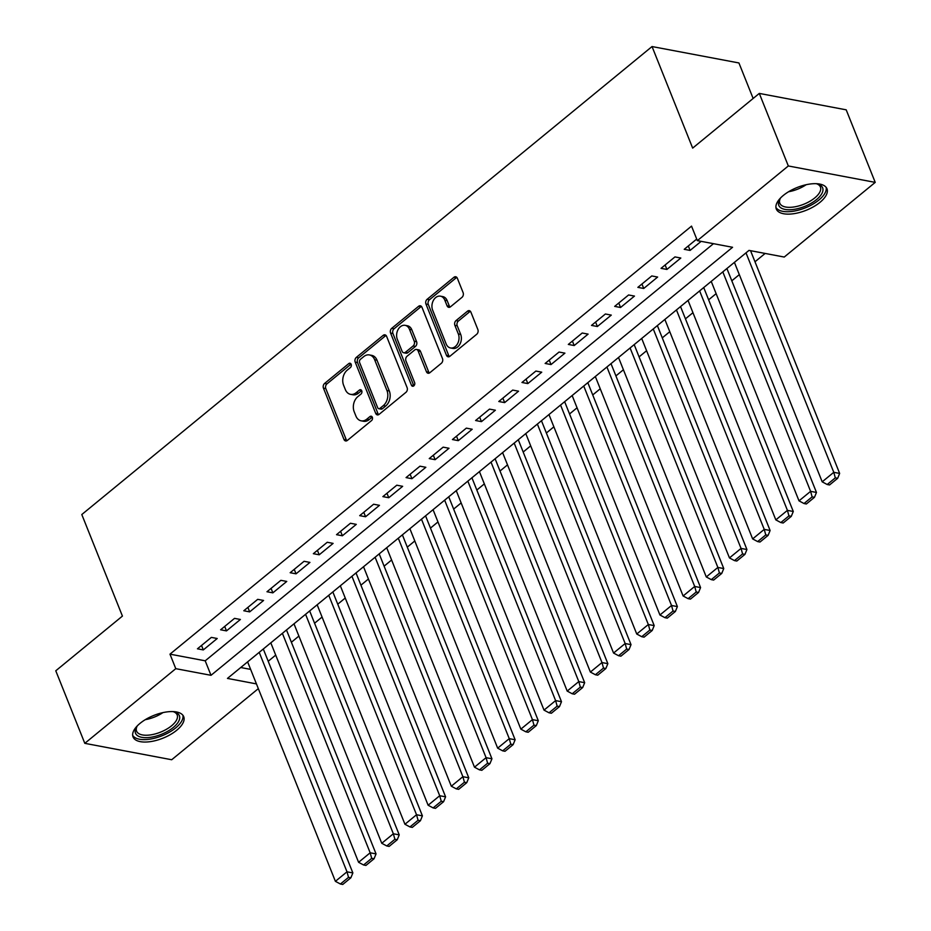 <?xml version="1.0" encoding="UTF-8"?>
<svg xmlns="http://www.w3.org/2000/svg" width="931" height="931" viewBox="0 0 931 931"><rect width="100%" height="100%" fill="white"/><g stroke="black" fill="none" stroke-linecap="round" stroke-linejoin="round"><path stroke-width="1.4" d="M351.162 364.289A2.409 1.757 -79.3 0 0 350.009 363.23A2.409 1.757 -79.3 0 0 348.764 363.602L324.593 383.444A3.433 2.502 -79.3 0 0 323.453 388.157L343.958 439.42A3.433 2.502 -79.3 0 0 345.599 440.933A3.433 2.502 -79.3 0 0 347.379 440.41L371.55 420.568A2.409 1.757 -79.3 0 0 372.342 417.263A2.409 1.757 -79.3 0 0 371.201 416.215A2.409 1.757 -79.3 0 0 369.956 416.576L366.826 419.148A10.986 8.018 -79.3 0 1 361.147 420.824A10.986 8.018 -79.3 0 1 355.898 416.006L354.187 411.735A10.986 8.018 -79.3 0 1 357.83 396.641L360.96 394.081A2.409 1.757 -79.3 0 0 361.752 390.776A2.409 1.757 -79.3 0 0 360.6 389.717A2.409 1.757 -79.3 0 0 359.366 390.089L356.236 392.661A10.986 8.018 -79.3 0 1 350.545 394.337A10.986 8.018 -79.3 0 1 345.308 389.519L343.597 385.248A10.986 8.018 -79.3 0 1 347.228 370.154L350.359 367.582A2.409 1.757 -79.3 0 0 351.162 364.289M819.955 202.364A27.29 12.254 -21.8 0 1 794.015 213.665A27.29 12.254 -21.8 0 1 776.303 209.033A27.29 12.254 -21.8 0 1 783.32 195.44A27.29 12.254 -21.8 0 1 809.248 184.14A27.29 12.254 -21.8 0 1 826.972 188.772A27.29 12.254 -21.8 0 1 819.955 202.364M176.704 730.265A27.29 12.254 -21.8 0 1 150.764 741.576A27.29 12.254 -21.8 0 1 133.052 736.933A27.29 12.254 -21.8 0 1 140.069 723.34A27.29 12.254 -21.8 0 1 165.997 712.04A27.29 12.254 -21.8 0 1 183.721 716.672A27.29 12.254 -21.8 0 1 176.704 730.265M461.974 297.361A3.433 2.502 -79.3 0 0 463.114 292.648L457.354 278.264A3.433 2.502 -79.3 0 0 455.713 276.763A3.433 2.502 -79.3 0 0 453.944 277.287L427.096 299.317A3.433 2.502 -79.3 0 0 425.956 304.03L446.461 355.305A3.433 2.502 -79.3 0 0 448.102 356.806A3.433 2.502 -79.3 0 0 449.882 356.282L476.73 334.252A3.433 2.502 -79.3 0 0 477.859 329.539L470.911 312.164A3.433 2.502 -79.3 0 0 469.271 310.651A3.433 2.502 -79.3 0 0 467.502 311.175L456.004 320.613A3.433 2.502 -79.3 0 0 454.875 325.326L458.32 333.938A9.182 6.703 -79.3 0 1 457.528 343.807A9.182 6.703 -79.3 0 1 450.523 347.961A9.182 6.703 -79.3 0 1 446.147 343.935L432.647 310.174A9.182 6.703 -79.3 0 1 433.439 300.317A9.182 6.703 -79.3 0 1 440.433 296.163A9.182 6.703 -79.3 0 1 444.82 300.189L447.066 305.81A3.433 2.502 -79.3 0 0 448.707 307.323A3.433 2.502 -79.3 0 0 450.488 306.799L461.974 297.361M258.329 688.637L171.7 759.743L84.802 743.334L55.779 670.785L122.427 616.089L81.8 514.529L652.037 46.55L692.664 148.11L759.3 93.414L788.324 165.962L875.221 182.383L784.239 257.049L749.001 250.392L227.455 678.42L256.432 683.901M84.802 743.334L175.784 668.667L211.011 675.312L732.569 247.285L697.342 240.629L788.324 165.962M697.342 240.629L691.535 226.128L169.977 654.156L175.784 668.667M386.598 336.335A3.433 2.502 -79.3 0 0 384.957 334.834A3.433 2.502 -79.3 0 0 383.176 335.358L356.329 357.388A3.433 2.502 -79.3 0 0 355.2 362.112L375.705 413.376A3.433 2.502 -79.3 0 0 377.334 414.889A3.433 2.502 -79.3 0 0 379.115 414.353L405.963 392.323A3.433 2.502 -79.3 0 0 407.103 387.61L386.598 336.335M391.707 328.352L418.566 306.322A3.433 2.502 -79.3 0 1 420.335 305.799A3.433 2.502 -79.3 0 1 421.976 307.3L442.481 358.575A3.433 2.502 -79.3 0 1 441.341 363.288L429.854 372.714A3.433 2.502 -79.3 0 1 428.074 373.238A3.433 2.502 -79.3 0 1 426.445 371.737L418.124 350.94A3.433 2.502 -79.3 0 0 416.483 349.439A3.433 2.502 -79.3 0 0 414.714 349.963L407.091 356.212A3.433 2.502 -79.3 0 0 405.951 360.937L414.609 382.583A2.409 1.757 -79.3 0 1 414.4 385.166A2.409 1.757 -79.3 0 1 412.573 386.249A2.409 1.757 -79.3 0 1 411.421 385.19L390.578 333.065A3.433 2.502 -79.3 0 1 391.707 328.352L394.057 328.794L420.905 306.765L418.566 306.322M211.349 637.398L197.442 648.814L203.307 649.919L217.214 638.503L211.349 637.398M234.531 618.37L220.612 629.787L226.489 630.892L240.396 619.476L234.531 618.37M257.701 599.343L243.794 610.759L249.671 611.876L263.578 600.46L257.701 599.343M280.883 580.327L266.976 591.744L272.853 592.849L286.76 581.433L280.883 580.327M304.065 561.3L290.158 572.716L296.035 573.822L309.942 562.405L304.065 561.3M327.247 542.273L313.34 553.689L319.205 554.795L333.112 543.39L327.247 542.273M350.428 523.257L336.522 534.673L342.387 535.779L356.294 524.362L350.428 523.257M373.61 504.23L359.703 515.646L365.569 516.752L379.476 505.335L373.61 504.23M396.792 485.202L382.874 496.619L388.751 497.724L402.658 486.319L396.792 485.202M419.962 466.187L406.056 477.591L411.933 478.709L425.839 467.292L419.962 466.187M443.144 447.159L429.238 458.576L435.114 459.681L449.021 448.265L443.144 447.159M466.326 428.132L452.419 439.548L458.296 440.654L472.203 429.249L466.326 428.132M489.508 409.116L475.601 420.521L481.467 421.638L495.373 410.222L489.508 409.116M512.69 390.089L498.783 401.505L504.649 402.611L518.555 391.195L512.69 390.089M535.872 371.062L521.965 382.478L527.83 383.584L541.737 372.179L535.872 371.062M559.054 352.046L545.135 363.451L551.012 364.568L564.919 353.152L559.054 352.046M582.224 333.019L568.317 344.435L574.194 345.541L588.101 334.124L582.224 333.019M605.406 313.991L591.499 325.408L597.376 326.513L611.283 315.109L605.406 313.991M628.588 294.976L614.681 306.38L620.546 307.498L634.465 296.081L628.588 294.976M651.77 275.948L637.863 287.365L643.728 288.47L657.635 277.054L651.77 275.948M674.952 256.921L661.045 268.337L666.91 269.443L680.817 258.027L674.952 256.921M169.977 654.156L205.204 660.812L713.472 243.678M696.714 239.069L684.227 249.31L690.092 250.427L701.148 241.35M268.209 661.266L275.704 655.11M291.391 642.25L298.886 636.082M314.562 623.223L322.068 617.067M337.744 604.196L345.25 598.039M360.925 585.168L368.432 579.012M384.107 566.153L391.614 559.996M407.289 547.125L414.795 540.969M430.471 528.098L437.966 521.942M453.641 509.082L461.148 502.926M476.823 490.055L484.329 483.899M500.005 471.028L507.511 464.872M523.187 452.012L530.693 445.856M546.369 432.985L553.875 426.829M569.551 413.958L577.057 407.801M592.733 394.942L600.227 388.786M615.903 375.915L623.409 369.758M639.085 356.887L646.591 350.731M662.267 337.872L669.773 331.715M685.449 318.844L692.955 312.688M708.631 299.817L716.137 293.661M731.813 280.801L739.319 274.633M754.994 261.774L765.142 253.441M240.733 667.515L250.625 669.389M753.144 98.477L738.935 62.959L652.037 46.55M759.3 93.414L846.198 109.835L875.221 182.383M205.204 660.812L211.011 675.312M203.307 649.919L201.527 645.451M226.489 630.892L224.708 626.435M249.671 611.876L247.879 607.408M272.853 592.849L271.061 588.38M296.035 573.822L294.243 569.365M319.205 554.795L317.424 550.337M342.387 535.779L340.606 531.31M365.569 516.752L363.788 512.294M388.751 497.724L386.97 493.267M411.933 478.709L410.14 474.24M435.114 459.681L433.322 455.224M458.296 440.654L456.504 436.197M481.467 421.638L479.686 417.169M504.649 402.611L502.868 398.154M527.83 383.584L526.05 379.126M551.012 364.568L549.232 360.099M574.194 345.541L572.402 341.083M597.376 326.513L595.584 322.056M620.546 307.498L618.766 303.029M643.728 288.47L641.948 284.013M666.91 269.443L665.13 264.986M690.092 250.427L688.312 245.959M350.545 394.337L352.896 394.779A10.986 8.018 -79.3 0 0 358.586 393.103L356.236 392.661M361.659 390.578L358.586 393.103M361.147 420.824L363.486 421.266A10.986 8.018 -79.3 0 0 369.176 419.59L366.826 419.148M372.249 417.065L369.176 419.59M351.068 364.091L326.944 383.886A3.433 2.502 -79.3 0 0 325.803 388.599L346.309 439.874A3.433 2.502 -79.3 0 0 346.856 440.747M386.051 335.463A3.433 2.502 -79.3 0 0 385.527 335.8L358.679 357.83A3.433 2.502 -79.3 0 0 357.539 362.555L378.056 413.818A3.433 2.502 -79.3 0 0 378.591 414.702M360.425 359.319A2.409 1.757 -79.3 0 0 359.634 362.625L377.637 407.627A2.409 1.757 -79.3 0 0 378.777 408.686A2.409 1.757 -79.3 0 0 380.023 408.313L383.328 405.613A10.986 8.018 -79.3 0 0 386.959 390.52L374.658 359.762A10.986 8.018 -79.3 0 0 369.409 354.932A10.986 8.018 -79.3 0 0 363.73 356.62L360.425 359.319M378.777 408.686L381.128 409.128A2.409 1.757 -79.3 0 0 382.373 408.756L380.023 408.313M369.409 354.932L371.76 355.374A10.986 8.018 -79.3 0 1 377.008 360.204L389.309 390.962A10.986 8.018 -79.3 0 1 385.667 406.056L382.373 408.756M416.483 349.439L418.834 349.881A3.433 2.502 -79.3 0 1 420.475 351.383L428.784 372.179A3.433 2.502 -79.3 0 0 429.331 373.052M394.057 328.794A3.433 2.502 -79.3 0 0 392.929 333.519L413.771 385.643A2.409 1.757 -79.3 0 0 413.864 385.841M409.5 329.365A9.182 6.703 -79.3 0 0 405.113 325.338A9.182 6.703 -79.3 0 0 398.119 329.493A9.182 6.703 -79.3 0 0 397.328 339.361L402.076 351.255A3.433 2.502 -79.3 0 0 403.717 352.756A3.433 2.502 -79.3 0 0 405.497 352.232L413.12 345.971A3.433 2.502 -79.3 0 0 414.248 341.258L409.5 329.365L411.839 329.807A9.182 6.703 -79.3 0 0 407.464 325.78L405.113 325.338M403.717 352.756L406.067 353.198A3.433 2.502 -79.3 0 0 407.836 352.674L405.497 352.232M411.839 329.807L416.599 341.7A3.433 2.502 -79.3 0 1 415.459 346.413L407.836 352.674M440.433 296.163L442.784 296.605A9.182 6.703 -79.3 0 1 447.171 300.632L449.417 306.252A3.433 2.502 -79.3 0 0 449.952 307.137M450.523 347.961L452.873 348.403A9.182 6.703 -79.3 0 0 459.879 344.249A9.182 6.703 -79.3 0 0 460.67 334.38L458.32 333.938M470.376 311.28A3.433 2.502 -79.3 0 0 469.852 311.617L458.355 321.055A3.433 2.502 -79.3 0 0 457.226 325.769L460.67 334.38M456.818 277.391A3.433 2.502 -79.3 0 0 456.295 277.729L429.447 299.759A3.433 2.502 -79.3 0 0 428.307 304.484L448.812 355.747A3.433 2.502 -79.3 0 0 449.347 356.62M259.214 652.352L346.995 871.812L335.404 881.331L247.623 661.871M348.52 877.351L340.409 884.008L342.759 884.45L350.871 877.793L348.52 877.351L346.995 871.812L352.861 872.929L263.298 649M335.404 881.331L340.409 884.008M350.871 877.793L352.861 872.929M172.77 711.587A23.612 10.602 -21.8 0 1 174.423 711.959A23.612 10.602 -21.8 0 1 173.306 727.483A23.612 10.602 -21.8 0 1 145.55 737.666A23.612 10.602 -21.8 0 1 136.52 727.111A23.612 10.602 -21.8 0 1 137.474 725.703M137.066 726.273A21.867 9.822 158.2 0 0 136.578 731.149A21.867 9.822 158.2 0 0 150.764 734.862A21.867 9.822 158.2 0 0 171.548 725.808A21.867 9.822 158.2 0 0 177.169 714.915A21.867 9.822 158.2 0 0 173.457 711.715M132.668 735.327A27.115 12.173 158.2 0 0 150.752 739.016A27.115 12.173 158.2 0 0 175.656 727.926A27.115 12.173 158.2 0 0 182.883 715.241M816.022 183.675A23.612 10.602 -21.8 0 1 817.674 184.047A23.612 10.602 -21.8 0 1 819.571 196.72A23.612 10.602 -21.8 0 1 795.086 209.196A23.612 10.602 -21.8 0 1 779.771 199.211A23.612 10.602 -21.8 0 1 780.725 197.791M780.318 198.361A21.867 9.822 158.2 0 0 779.829 203.249A21.867 9.822 158.2 0 0 794.923 206.81A21.867 9.822 158.2 0 0 820.42 187.015A21.867 9.822 158.2 0 0 816.708 183.814M775.919 207.427A27.115 12.173 158.2 0 0 794.248 211.069A27.115 12.173 158.2 0 0 826.134 187.34M282.396 633.336L370.166 852.796L358.586 862.304L270.805 642.844M371.702 858.324L363.59 864.98L365.941 865.423L374.053 858.766L371.702 858.324L370.166 852.796L376.043 853.902L286.48 629.973M358.586 862.304L363.59 864.98M374.053 858.766L376.043 853.902M305.577 614.309L393.348 833.769L381.757 843.277L293.987 623.817M394.884 839.297L386.772 845.965L389.123 846.407L397.234 839.75L394.884 839.297L393.348 833.769L399.224 834.874L309.662 610.957M381.757 843.277L386.772 845.965M397.234 839.75L399.224 834.874M328.748 595.281L416.529 814.741L404.938 824.261L317.168 604.801M418.066 820.281L409.954 826.937L412.293 827.38L420.416 820.723L418.066 820.281L416.529 814.741L422.406 815.859L332.844 591.93M404.938 824.261L409.954 826.937M420.416 820.723L422.406 815.859M351.93 576.266L439.711 795.726L428.12 805.234L340.339 585.774M441.247 801.254L433.124 807.91L435.475 808.352L443.587 801.696L441.247 801.254L439.711 795.726L445.588 796.831L356.014 572.902M428.12 805.234L433.124 807.91M443.587 801.696L445.588 796.831M375.112 557.238L462.893 776.698L451.302 786.206L363.521 566.746M464.429 782.226L456.306 788.883L458.657 789.337L466.768 782.668L464.429 782.226L462.893 776.698L468.759 777.804L379.196 553.887M451.302 786.206L456.306 788.883M466.768 782.668L468.759 777.804M398.293 538.211L486.075 757.671L474.484 767.191L386.702 547.731M487.6 763.211L479.488 769.867L481.839 770.309L489.95 763.653L487.6 763.211L486.075 757.671L491.94 758.788L402.378 534.86M474.484 767.191L479.488 769.867M489.95 763.653L491.94 758.788M421.475 519.195L509.257 738.655L497.666 748.163L409.884 528.703M510.782 744.183L502.67 750.84L505.021 751.282L513.132 744.625L510.782 744.183L509.257 738.655L515.122 739.761L425.56 515.832M497.666 748.163L502.67 750.84M513.132 744.625L515.122 739.761M444.657 500.168L532.427 719.628L520.848 729.136L433.066 509.676M533.963 725.156L525.852 731.813L528.203 732.266L536.314 725.598L533.963 725.156L532.427 719.628L538.304 720.734L448.742 496.817M520.848 729.136L525.852 731.813M536.314 725.598L538.304 720.734M467.839 481.141L555.609 700.601L544.018 710.12L456.248 490.66M557.145 706.14L549.034 712.797L551.385 713.239L559.496 706.582L557.145 706.14L555.609 700.601L561.486 701.718L471.924 477.789M544.018 710.12L549.034 712.797M559.496 706.582L561.486 701.718M491.009 462.113L578.791 681.585L567.2 691.093L479.43 471.633M580.327 687.113L572.216 693.77L574.555 694.212L582.678 687.555L580.327 687.113L578.791 681.585L584.668 682.691L495.106 458.762M567.2 691.093L572.216 693.77M582.678 687.555L584.668 682.691M514.191 443.098L601.973 662.558L590.382 672.066L502.6 452.606M603.509 668.086L595.386 674.742L597.737 675.196L605.848 668.528L603.509 668.086L601.973 662.558L607.85 663.663L518.276 439.746M590.382 672.066L595.386 674.742M605.848 668.528L607.85 663.663M537.373 424.07L625.155 643.53L613.564 653.05L525.782 433.578M626.679 649.07L618.568 655.727L620.919 656.169L629.03 649.512L626.679 649.07L625.155 643.53L631.02 644.648L541.458 420.719M613.564 653.05L618.568 655.727M629.03 649.512L631.02 644.648M560.555 405.043L648.337 624.515L636.746 634.023L548.964 414.563M649.861 630.043L641.75 636.699L644.101 637.141L652.212 630.485L649.861 630.043L648.337 624.515L654.202 625.62L564.64 401.692M636.746 634.023L641.75 636.699M652.212 630.485L654.202 625.62M583.737 386.028L671.519 605.487L659.928 614.995L572.146 395.535M673.043 611.015L664.932 617.672L667.283 618.126L675.394 611.458L673.043 611.015L671.519 605.487L677.384 606.593L587.822 382.676M659.928 614.995L664.932 617.672M675.394 611.458L677.384 606.593M606.919 367L694.689 586.46L683.11 595.98L595.328 376.508M696.225 592L688.114 598.656L690.465 599.098L698.576 592.442L696.225 592L694.689 586.46L700.566 587.577L611.004 363.649M683.11 595.98L688.114 598.656M698.576 592.442L700.566 587.577M630.101 347.973L717.871 567.445L706.28 576.952L618.51 357.492M719.407 572.972L711.296 579.629L713.646 580.071L721.758 573.415L719.407 572.972L717.871 567.445L723.748 568.55L634.186 344.621M706.28 576.952L711.296 579.629M721.758 573.415L723.748 568.55M653.271 328.957L741.053 548.417L729.462 557.925L641.692 338.465M742.589 553.945L734.478 560.602L736.817 561.044L744.94 554.387L742.589 553.945L741.053 548.417L746.93 549.523L657.367 325.606M729.462 557.925L734.478 560.602M744.94 554.387L746.93 549.523M676.453 309.93L764.235 529.39L752.644 538.909L664.862 319.438M765.771 534.929L757.648 541.586L759.999 542.028L768.11 535.372L765.771 534.929L764.235 529.39L770.112 530.495L680.538 306.578M752.644 538.909L757.648 541.586M768.11 535.372L770.112 530.495M699.635 290.903L787.417 510.374L775.826 519.882L688.044 300.422M788.941 515.902L780.83 522.559L783.18 523.001L791.292 516.344L788.941 515.902L787.417 510.374L793.282 511.48L703.72 287.551M775.826 519.882L780.83 522.559M791.292 516.344L793.282 511.48M722.817 271.887L810.598 491.347L799.007 500.855L711.226 281.395M812.123 496.875L804.012 503.531L806.362 503.974L814.474 497.317L812.123 496.875L810.598 491.347L816.464 492.452L726.902 268.535M799.007 500.855L804.012 503.531M814.474 497.317L816.464 492.452M745.999 252.86L833.78 472.32L822.189 481.827L734.408 262.367M835.305 477.859L827.193 484.516L829.544 484.958L837.656 478.301L835.305 477.859L833.78 472.32L839.646 473.425L750.549 250.683M822.189 481.827L827.193 484.516M837.656 478.301L839.646 473.425M351.034 364.033L348.764 363.602M372.225 417.007L369.956 416.576M361.624 390.52L359.366 390.089M346.309 439.874L343.958 439.42M325.803 388.599L323.453 388.157M326.944 383.886L324.593 383.444M378.056 413.818L375.705 413.376M357.539 362.555L355.2 362.112M358.679 357.83L356.329 357.388M385.527 335.8L383.176 335.358M385.667 406.056L383.328 405.613M389.309 390.962L386.959 390.52M377.008 360.204L374.658 359.762M428.784 372.179L426.445 371.737M420.475 351.383L418.124 350.94M413.771 385.643L411.421 385.19M392.929 333.519L390.578 333.065M415.459 346.413L413.12 345.971M416.599 341.7L414.248 341.258M449.417 306.252L447.066 305.81M447.171 300.632L444.82 300.189M457.226 325.769L454.875 325.326M458.355 321.055L456.004 320.613M469.852 311.617L467.502 311.175M448.812 355.747L446.461 355.305M428.307 304.484L425.956 304.03M429.447 299.759L427.096 299.317M456.295 277.729L453.944 277.287M162.902 712.622A21.867 9.822 -21.8 0 1 145.329 719.651M806.153 184.71A21.867 9.822 -21.8 0 1 788.871 191.693A21.867 9.822 -21.8 0 1 788.58 191.739"/></g></svg>
